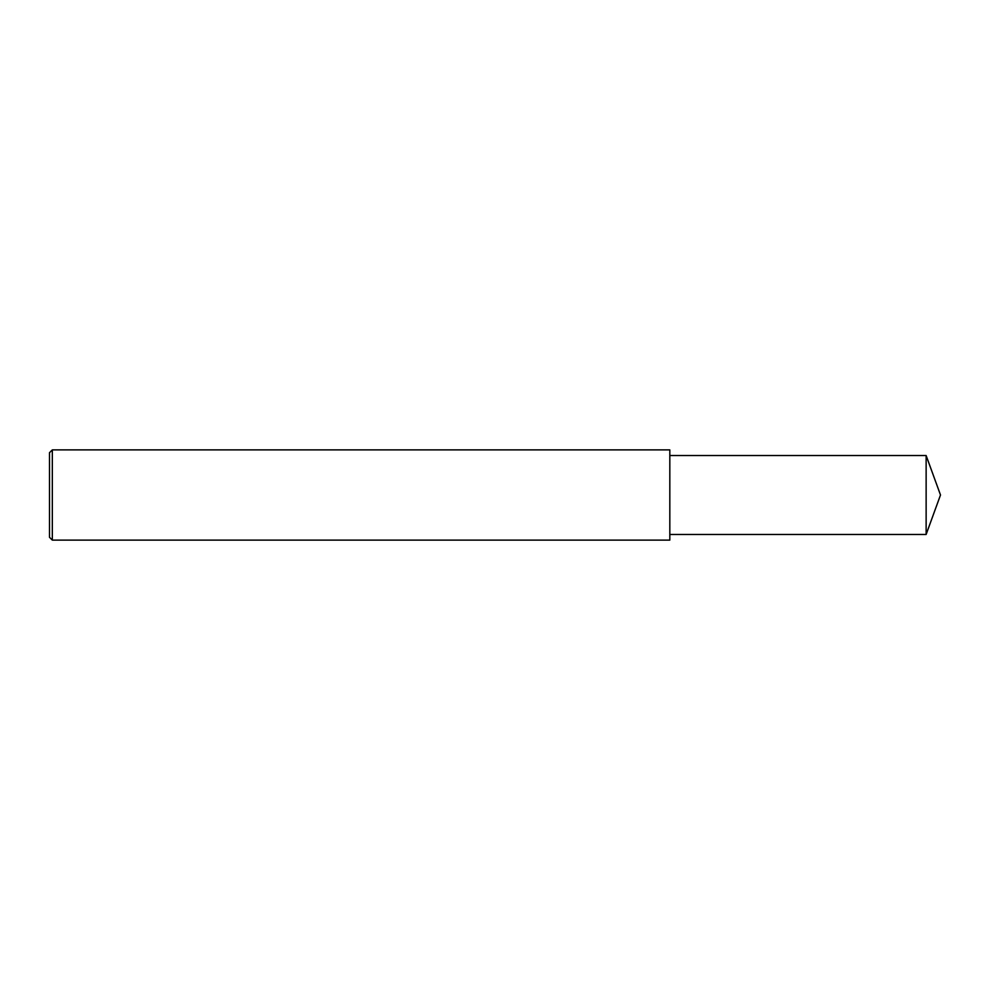 <?xml version="1.0" encoding="UTF-8"?>
<svg xmlns="http://www.w3.org/2000/svg" width="990" height="990" viewBox="0 0 990 990"><rect width="100%" height="100%" fill="white"/><g stroke="black" fill="none" stroke-linecap="round" stroke-linejoin="round"><path stroke-width="1.49" d="M52.322 449.881L49.5 452.702L49.5 537.298L52.322 540.119L52.322 449.881L669.822 449.881L669.822 540.119L52.322 540.119M926.133 455.524L926.133 534.476L940.5 495L926.133 455.524L669.822 455.524M926.133 534.476L669.822 534.476"/></g></svg>
